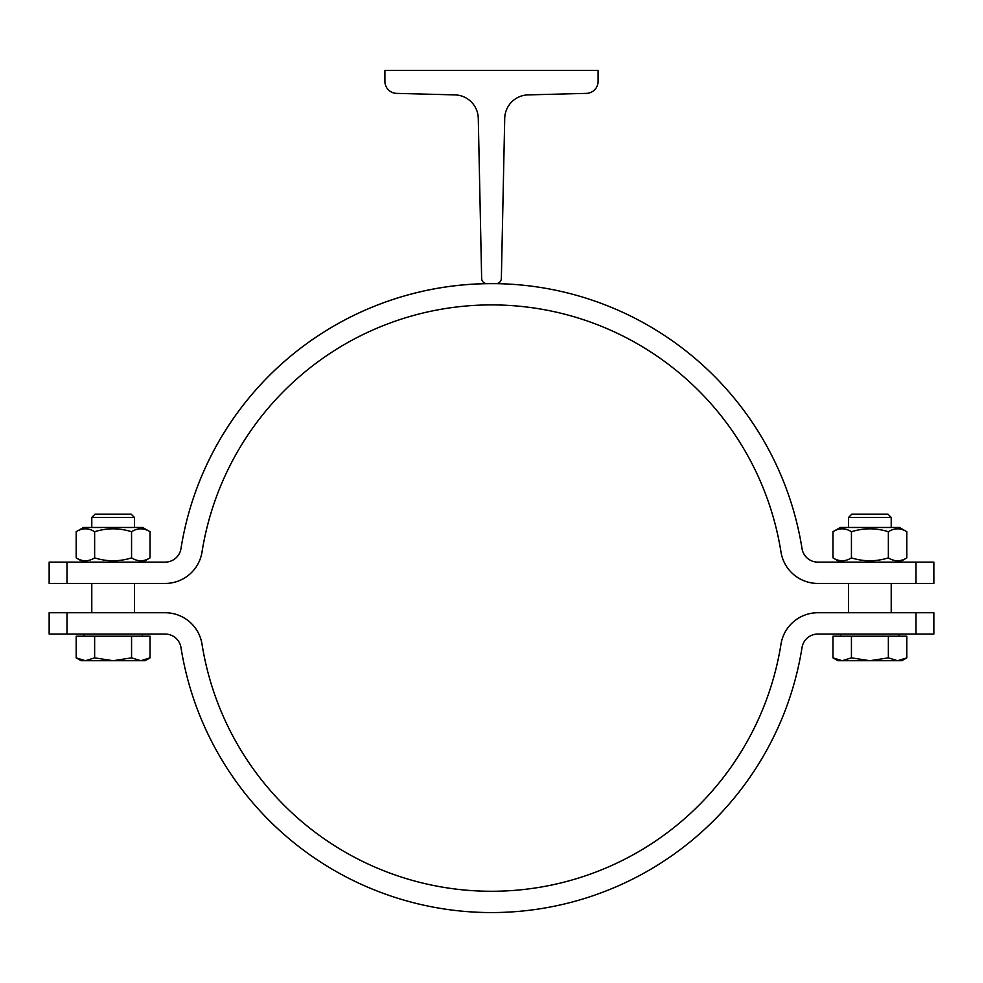 <?xml version="1.0" encoding="UTF-8"?>
<svg xmlns="http://www.w3.org/2000/svg" width="983" height="983" viewBox="0 0 983 983"><rect width="100%" height="100%" fill="white"/><g stroke="black" fill="none" stroke-linecap="round" stroke-linejoin="round"><path stroke-width="1.47" d="M481.645 278.435L478.279 118.353A23.985 23.985 0 0 0 454.908 94.884L396.591 93.385A11.993 11.993 0 0 1 384.906 81.392L384.906 70.469L598.094 70.469L598.094 81.392A11.993 11.993 0 0 1 586.409 93.385L528.092 94.884A23.985 23.985 0 0 0 504.721 118.353L501.355 278.435A5.333 5.333 0 0 1 496.034 283.645L486.966 283.645A5.333 5.333 0 0 1 481.645 278.435M67.004 562.116L67.004 583.435L49.15 583.435L49.15 562.116L165.181 562.116A15.986 15.986 0 0 0 180.97 548.637A314.437 314.437 0 0 1 802.03 548.637A15.986 15.986 0 0 0 817.819 562.116L933.85 562.116L933.85 583.435L893.879 583.435M915.996 562.116L915.996 583.435L817.819 583.435A37.305 37.305 0 0 1 780.981 551.991A293.118 293.118 0 0 0 202.019 551.991A37.305 37.305 0 0 1 165.181 583.435L67.004 583.435M915.996 612.741L933.85 612.741L933.85 634.06L915.996 634.06L915.996 612.741L817.819 612.741A37.305 37.305 0 0 0 780.981 644.184A293.118 293.118 0 0 1 202.019 644.184A37.305 37.305 0 0 0 165.181 612.741L67.004 612.741L67.004 634.06L49.15 634.06L49.15 612.741L89.121 612.741M180.97 548.637A314.437 314.437 0 0 1 491.5 283.645M780.981 551.991A293.118 293.118 0 0 0 202.019 551.991M91.788 612.741L91.788 583.435M76.183 531.717L83.53 527.478L142.682 527.478L150.03 531.717C143.874 527.871 137.718 527.871 131.562 531.717C119.262 527.871 106.95 527.871 94.638 531.717C88.482 527.871 82.339 527.871 76.183 531.717L76.183 557.877C82.339 561.723 88.482 561.723 94.638 557.877C106.95 561.723 119.262 561.723 131.562 557.877C137.718 561.723 143.874 561.723 150.03 557.877L142.682 562.116M150.03 531.717L150.03 557.877M131.562 531.717L131.562 557.877M94.638 531.717L94.638 557.877M832.97 531.717L840.318 527.478L899.47 527.478L906.817 531.717C900.661 527.871 894.518 527.871 888.362 531.717C876.05 527.871 863.738 527.871 851.438 531.717C845.282 527.871 839.126 527.871 832.97 531.717L832.97 557.877C839.126 561.723 845.282 561.723 851.438 557.877C863.738 561.723 876.05 561.723 888.362 557.877C894.518 561.723 900.661 561.723 906.817 557.877L899.47 562.116M906.817 531.717L906.817 557.877M888.362 531.717L888.362 557.877M851.438 531.717L851.438 557.877M848.575 612.741L848.575 583.435M848.575 527.478L848.575 517.414L891.212 517.414L891.212 527.478M891.212 517.414L887.944 514.146L851.843 514.146L848.575 517.414M91.788 527.478L91.788 517.414L134.425 517.414L134.425 527.478M134.425 517.414L131.157 514.146L95.056 514.146L91.788 517.414M915.996 634.06L817.819 634.06A15.986 15.986 0 0 0 802.03 647.539A314.437 314.437 0 0 1 180.97 647.539A15.986 15.986 0 0 0 165.181 634.06L67.004 634.06M83.788 636.198L83.788 634.06M76.183 657.86L76.183 636.198L150.03 636.198L150.03 657.86L140.802 660.711L81.122 660.711L76.183 657.86L85.41 660.711L94.638 657.86L113.106 660.711L131.562 657.86L140.802 660.711L145.079 660.711L150.03 657.86M94.638 636.198L94.638 657.86M131.562 636.198L131.562 657.86M840.588 636.198L840.588 634.06M832.97 657.86L832.97 636.198L906.817 636.198L906.817 657.86L897.59 660.711L837.921 660.711L832.97 657.86L842.198 660.711L851.438 657.86L869.894 660.711L888.362 657.86L897.59 660.711L901.878 660.711L906.817 657.86M851.438 636.198L851.438 657.86M888.362 636.198L888.362 657.86M134.425 612.741L134.425 583.435M83.53 562.116L76.183 557.877M840.318 562.116L832.97 557.877M891.212 612.741L891.212 583.435M142.412 636.198L142.412 634.06M899.212 636.198L899.212 634.06"/></g></svg>

